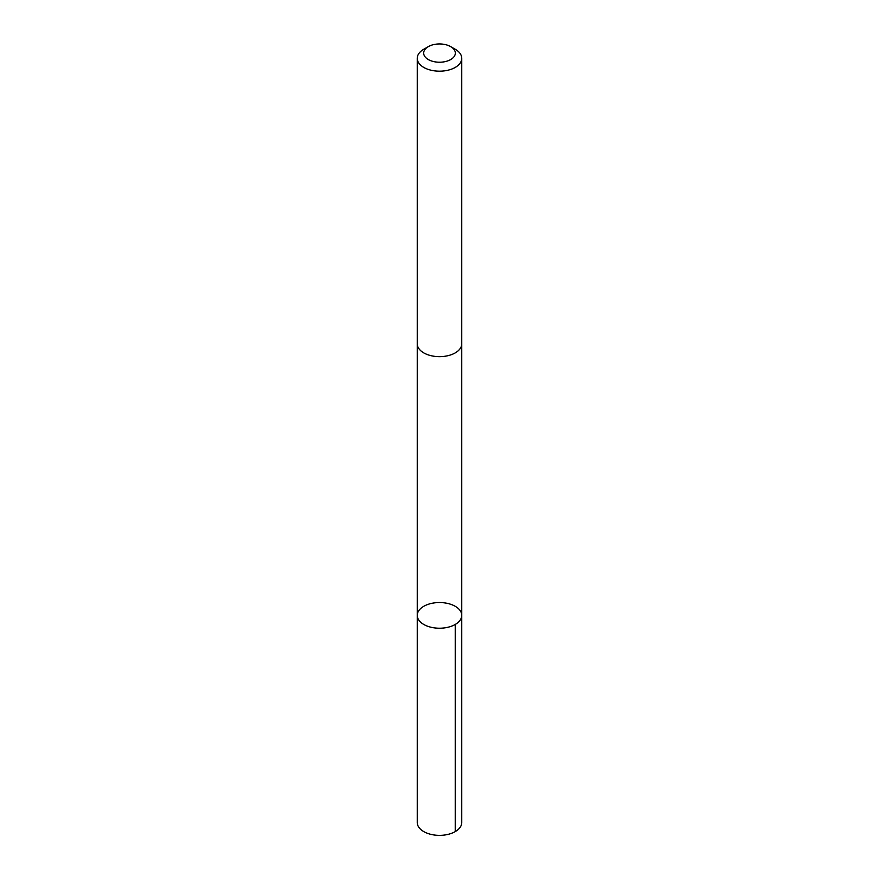 <?xml version="1.0" encoding="UTF-8"?>
<svg xmlns="http://www.w3.org/2000/svg" width="879" height="879" viewBox="0 0 879 879"><rect width="100%" height="100%" fill="white"/><g stroke="black" fill="none" stroke-linecap="round" stroke-linejoin="round"><path stroke-width="1.32" d="M419.415 609.85A22.25 12.844 180 0 1 444.4 602.851A22.25 12.844 180 0 1 461.75 615.377A22.25 12.844 180 0 1 439.5 628.221A22.25 12.844 180 0 1 417.25 615.377A22.25 12.844 180 0 1 419.415 609.85M417.25 822.513A22.25 12.844 0 0 0 434.6 835.05A22.25 12.844 0 0 0 459.596 828.04A22.25 12.844 0 0 0 461.75 822.513L461.75 615.377A22.25 12.844 180 0 1 439.5 628.221A22.25 12.844 180 0 1 417.25 615.377L417.25 822.513M428.304 46.631L423.766 49.246A22.25 12.844 0 0 0 417.25 58.333L417.25 343.81A22.25 12.844 0 0 0 434.6 356.336A22.25 12.844 0 0 0 459.596 349.326A22.25 12.844 0 0 0 461.75 343.81L461.75 58.333A22.25 12.844 0 0 0 455.234 49.246L450.696 46.631A15.833 9.142 0 0 0 428.304 46.631A15.833 9.142 0 0 0 430.369 60.552A15.833 9.142 0 0 0 453.795 57.014A15.833 9.142 0 0 0 450.696 46.631M417.25 58.333A22.25 12.844 0 0 0 434.6 70.869A22.25 12.844 0 0 0 459.596 63.859A22.25 12.844 0 0 0 461.75 58.333M455.234 624.464L455.234 831.6M417.25 344.107L417.25 615.377M461.75 344.107L461.75 615.377"/></g></svg>
